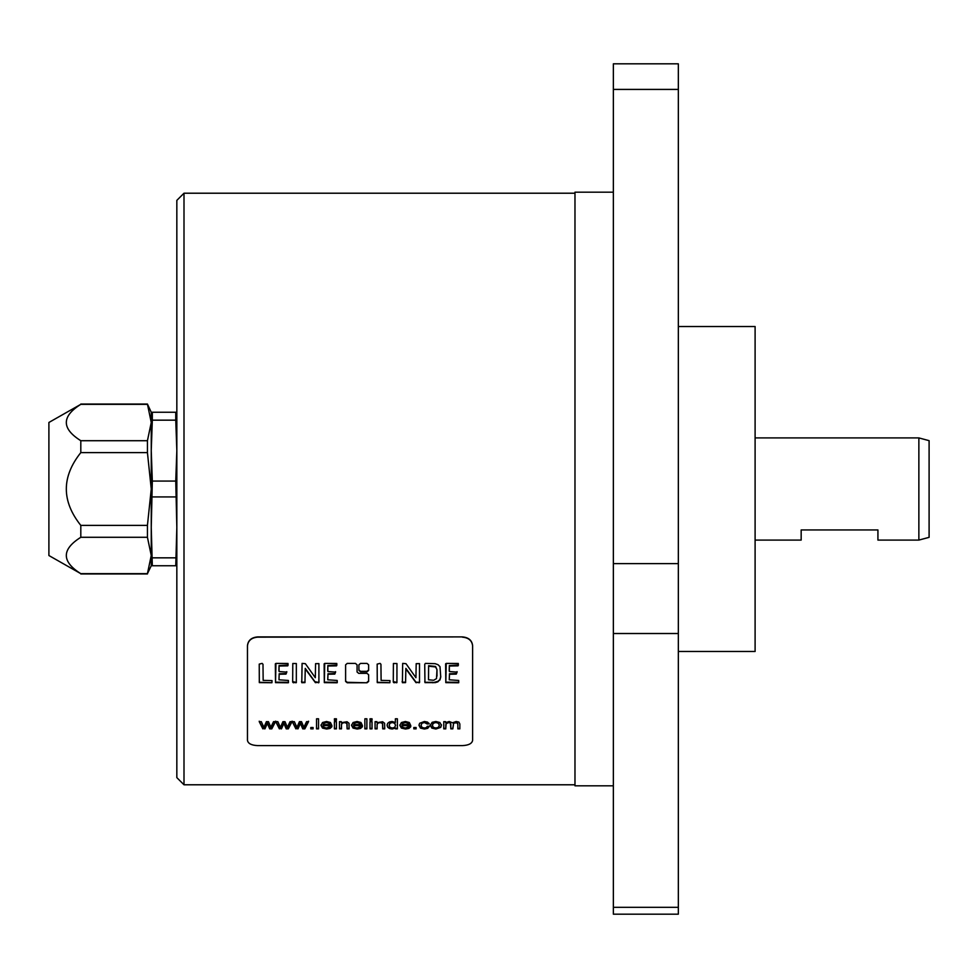 <?xml version="1.0" encoding="UTF-8"?>
<svg xmlns="http://www.w3.org/2000/svg" width="978" height="978" viewBox="0 0 978 978"><rect width="100%" height="100%" fill="white"/><g stroke="black" fill="none" stroke-linecap="round" stroke-linejoin="round"><path stroke-width="1.47" d="M48.9 555.528L48.9 422.472L80.807 404.33C61.492 416.457 61.492 428.584 80.807 440.711L80.807 452.606C61.492 476.873 61.492 501.127 80.807 525.394L80.807 537.289C61.492 549.416 61.492 561.543 80.807 573.67L48.9 555.528M80.807 452.606L147.433 452.606L151.248 489L151.248 450.613L152.323 481.078L151.248 527.386L151.248 489L147.433 525.394L147.433 537.289L151.248 555.48L151.248 527.386L152.323 565.761L151.248 565.761L151.248 555.48L147.433 573.67L80.807 573.67M151.248 565.761L147.433 573.67M152.323 565.761L176.835 565.761M147.433 537.289L80.807 537.289M147.433 525.394L80.807 525.394M176.835 412.239L175.759 412.239L175.759 420.161L152.323 420.161L151.248 450.613L151.248 422.52L147.433 440.711L80.807 440.711M147.433 452.606L147.433 440.711M175.759 420.161L176.835 450.613L175.759 481.078L176.835 527.386L175.759 565.761M152.323 481.078L175.759 481.078M152.323 420.161L152.323 412.239L175.759 412.239M151.248 412.239L147.433 404.048L151.248 422.52L151.248 412.239L152.323 412.239M147.433 404.33L80.807 404.33M183.998 193.216L183.998 784.784L176.835 777.62L176.835 200.38L183.998 193.216L574.978 193.216M247.458 645.663L247.458 740.334C248.057 743.573 251.468 745.334 257.691 745.603L462.386 745.603C468.609 745.334 472.019 743.573 472.618 740.334L472.618 645.663C472.019 640.37 468.609 637.436 462.386 636.898L257.691 636.898C251.48 637.436 248.057 640.37 247.458 645.663L247.458 739.894M472.618 645.663L472.618 739.894M613.353 785.811L574.978 785.811L574.978 192.189L613.353 192.189M678.341 633.524L678.341 63.827L613.353 63.827L613.353 914.173L678.341 914.173L678.341 633.524L613.353 633.524M678.341 651.482L755.102 651.482L755.102 326.518L678.341 326.518M755.102 437.912L918.868 437.912L918.868 540.088L877.926 540.088L877.926 529.942L801.165 529.942L801.165 540.088L755.102 540.088M918.868 540.088L929.1 537.338L929.1 440.662L918.868 437.912M257.691 636.898L257.691 637.155C251.468 637.693 248.057 640.614 247.458 645.92M257.691 637.155L462.386 636.898M472.618 645.92C472.019 640.614 468.609 637.693 462.386 637.155M345.613 681.458L347.251 682.778L366.994 682.778L368.633 681.458L368.633 674.734L366.994 673.365L358.706 673.365L357.068 671.984L357.068 664.832L355.43 663.39L347.251 663.39L345.613 664.832L345.613 681.458M366.994 663.39L360.552 663.39L358.914 664.832L358.914 670.419L360.552 671.813L366.994 671.813L368.633 670.419L368.633 664.832L366.994 663.39M271.933 682.73L272.031 680.602L263.155 680.395L262.996 664.306L262.153 663.39L259.231 664.111L259.317 682.607L271.933 682.73L259.855 682.314L259.231 681.421M288.449 682.705L288.388 680.468L278.987 679.808L279.17 674.245L286.004 674.086L286.786 672.13L279.072 671.544L279.048 666.042L287.764 665.847L288.009 663.475L275.93 663.39L275.527 682.632L288.009 682.778M296.322 682.656L296.346 663.549L292.789 663.5L292.666 682.069L293.363 682.778L296.322 682.179L295.784 682.778M318.901 682.632L318.901 663.61L315.576 663.671L315.319 677.717L305.38 663.695L302.08 663.39L301.786 682.705L304.965 682.607L305.246 668.854L315.417 682.681L318.901 682.155L318.339 682.827M337.251 682.705L337.19 680.468L327.777 679.808L327.972 674.245L334.794 674.086L335.576 672.13L327.874 671.544L327.838 666.042L336.554 665.847L336.811 663.475L324.72 663.39L324.317 682.632L336.811 682.778M389.88 682.73L389.977 680.602L381.102 680.395L380.943 664.306L380.1 663.39L377.166 664.111L377.264 682.607L389.88 682.73L377.801 682.314L377.166 681.421M396.921 682.656L396.958 663.549L393.4 663.5L393.278 682.069L393.963 682.778L396.921 682.179L396.396 682.778M419.513 682.632L419.513 663.61L416.188 663.671L415.931 677.717L405.992 663.695L402.679 663.39L402.398 682.705L405.577 682.607L405.858 668.854L416.017 682.681L419.513 682.155L418.951 682.827M439.917 680.052L440.748 676.947L439.99 666.654L437.997 664.685L435.112 663.671L425.369 663.39L424.733 664.306L424.953 682.607L435.308 682.62L437.887 681.825L439.917 679.588L437.887 681.348L432.789 682.778M458.743 682.705L458.682 680.468L449.269 679.808L449.464 674.245L456.286 674.086L457.081 672.13L449.367 671.544L449.342 666.042L458.046 665.847L458.303 663.475L446.225 663.39L445.809 682.632L458.303 682.778M262.862 728.867L259.231 721.654L261.297 721.654L263.901 727.4L266.395 721.654L268.461 721.654L270.833 727.253L273.547 721.654L275.503 721.654L271.798 728.867L269.708 728.867L267.361 723.353L264.952 728.867L262.862 728.427L264.952 728.867M279.378 728.867L275.747 721.654L277.825 721.654L280.417 727.4L282.923 721.654L284.989 721.654L287.349 727.253L290.063 721.654L292.019 721.654L288.314 728.867L286.224 728.867L283.877 723.353L281.481 728.867L279.378 728.427L281.481 728.867M295.894 728.867L292.263 721.654L294.341 721.654L296.933 727.4L299.439 721.654L301.505 721.654L303.877 727.253L306.591 721.654L308.547 721.654L304.83 728.867L302.752 728.867L300.405 723.353L297.997 728.867L295.894 728.427L297.997 728.867M313.094 727.51L313.094 728.867L310.796 728.867L310.796 727.51L310.796 728.427L313.094 728.427L313.094 727.51L310.796 727.51M318.547 718.806L318.547 728.867L316.542 728.867L316.542 718.806L316.542 728.427L318.547 728.427L318.547 718.806L316.542 718.806M331.872 726.752L329.794 726.593L326.664 728.048L324.183 727.436L323.082 725.627L331.921 725.627L330.43 722.497L326.542 721.495L322.544 722.522L321.004 725.383L322.52 728.084L326.652 729.026L330.051 728.427L331.872 726.752M336.42 718.806L336.42 720.273L334.403 720.273L334.403 718.806L334.403 719.82L336.42 719.82L336.42 718.806L334.403 718.806M336.42 721.654L336.42 728.867L334.403 728.867L334.403 721.654L334.403 728.427L336.42 728.427L336.42 721.654L334.403 721.654M341.481 724.979L341.481 728.867L339.476 728.867L339.476 721.654L339.476 728.427L341.481 728.427L341.481 724.539L342.41 723.084L344.635 722.571L346.872 723.402L347.104 728.867L349.109 728.867L348.999 723.28L347.031 721.74L341.285 722.705L341.285 721.654L339.476 721.654M362.398 726.752L360.32 726.593L357.19 728.048L354.708 727.436L353.608 725.627L362.447 725.627L360.955 722.497L357.068 721.495L353.07 722.522L351.53 725.383L353.046 728.084L357.178 729.026L360.576 728.427L362.398 726.752M366.884 718.806L366.884 728.867L364.88 728.867L364.88 718.806L364.88 728.427L366.884 728.427L366.884 718.806L364.88 718.806M372.031 718.806L372.031 720.273L370.014 720.273L370.014 718.806L370.014 719.82L372.031 719.82L372.031 718.806L370.014 718.806M372.031 721.654L372.031 728.867L370.014 728.867L370.014 721.654L370.014 728.427L372.031 728.427L372.031 721.654L370.014 721.654M377.092 724.979L377.092 728.867L375.087 728.867L375.087 721.654L375.087 728.427L377.092 728.427L377.092 724.539L378.021 723.084L380.246 722.571L382.484 723.402L382.716 728.867L384.721 728.867L384.611 723.28L382.642 721.74L376.897 722.705L376.897 721.654L375.087 721.654M395.369 718.806L397.374 718.806L397.374 728.867L395.503 728.867L395.503 727.987L392.19 729.026L389.574 728.561L387.728 727.265L387.08 725.321L387.667 723.353L389.452 721.972L392.105 721.495L395.369 722.51L395.369 718.806L395.369 722.057M410.736 726.752L408.657 726.593L405.528 728.048L403.046 727.436L401.946 725.627L410.784 725.627L409.293 722.497L405.405 721.495L401.408 722.522L399.868 725.383L401.383 728.084L405.515 729.026L408.914 728.427L410.736 726.752M416.115 727.51L416.115 728.867L413.828 728.867L413.828 727.51L413.828 728.427L416.115 728.427L416.115 727.51L413.828 727.51M429.33 726.434L427.349 726.275L426.347 727.62L424.366 728.048L421.97 727.412L421.066 725.309L422.007 723.194L424.476 722.522L427.19 724.001L429.134 723.818L427.557 722.106L424.403 721.495L419.635 723.28L419 725.346L420.467 728.084L424.391 729.026L427.667 728.353L429.33 726.434M432.129 722.314L430.296 725.321L431.824 728.084L435.87 729.026L440.723 727.387L441.42 725.211L439.856 722.497L435.87 721.495L432.129 722.314M445.785 725.175L445.785 728.867L443.767 728.867L443.767 721.654L443.767 728.427L445.785 728.427L446.102 723.659L448.719 722.571L450.332 722.999L450.821 724.233L450.821 728.867L452.826 728.867L453.658 723.097L456.934 722.779L457.851 724.38L457.851 728.867L459.843 728.867L459.843 723.965L458.89 722.106L456.188 721.495L452.521 722.791L449.171 721.495L445.577 722.693L445.577 721.654L443.767 721.654M345.613 680.994L347.251 682.314L366.994 682.778M368.633 680.994L366.994 682.314M368.633 669.942L366.994 671.336L360.552 671.336L358.914 669.942M286.786 671.654L286.004 673.61L279.17 673.769L278.987 679.331M288.168 664.979L279.048 665.553L278.926 670.553M275.331 663.817L275.527 682.632M288.009 682.314L275.527 682.155M295.784 682.314L292.666 681.605M318.339 682.363L314.94 681.703L305.246 668.377L304.965 682.131L301.786 682.228L301.505 681.556M319.036 681.421L318.901 682.155M335.576 671.654L334.794 673.61L327.972 673.769L327.777 679.331M336.958 664.979L327.838 665.553L327.716 670.553M324.134 663.817L324.317 682.632M336.811 682.314L324.317 682.155M396.396 682.314L393.278 681.605M418.951 682.363L416.017 682.204L405.858 668.377L405.577 682.131L402.398 682.228L402.117 681.556M419.635 681.421L419.513 682.155M432.789 682.314L425.491 682.314L424.733 681.421M440.748 676.47L439.917 679.588M436.97 676.128L436.97 669.612L435.577 666.47L428.608 665.7L428.511 679.307M436.97 670.089L436.506 678.598L433.67 680.272L428.511 679.783L428.608 666.177L435.577 666.959L436.97 669.612M457.081 671.654L456.286 673.61L449.464 673.769L449.269 679.331M458.462 664.979L449.342 665.553L449.208 670.553M445.626 663.817L445.809 682.632M458.303 682.314L445.809 682.155M275.503 721.214L271.798 728.427L269.708 728.427L267.361 722.913L264.952 728.427M259.231 721.214L262.862 728.427M292.019 721.214L288.314 728.427L286.224 728.427L283.877 722.913L281.481 728.427M275.747 721.214L279.378 728.427M308.547 721.214L304.83 728.427L302.752 728.427L300.405 722.913L297.997 728.427M292.263 721.214L295.894 728.427M323.082 725.627L331.921 725.627M331.872 726.299L330.051 727.987L326.652 728.586L322.52 727.632L321.004 724.93M329.818 724.625L329.048 722.791L326.566 722.07L324.231 722.656L323.192 724.625L324.231 723.097L326.566 722.522L329.048 723.243L329.818 724.625L323.192 724.625M349.109 728.427L347.104 728.427L347.104 724.087L346.029 722.363L342.41 722.632L341.481 724.539M341.285 721.654L341.285 722.265M353.608 725.627L362.447 725.627M362.398 726.299L360.576 727.987L357.178 728.586L353.046 727.632L351.53 724.93M360.344 724.625L359.574 722.791L357.092 722.07L354.757 722.656L353.718 724.625L354.757 723.097L357.092 722.522L359.574 723.243L360.344 724.625L353.718 724.625M384.721 728.427L382.716 728.427L382.716 724.087L381.64 722.363L378.021 722.632L377.092 724.539M376.897 721.654L376.897 722.265M395.503 728.427L397.374 728.427L397.374 718.806M395.503 727.987L389.574 728.121L387.728 726.825L387.08 724.881M395.54 725.419L394.599 722.791L392.288 722.082L390.051 722.766L389.146 725.321L390.051 723.207L392.288 722.534L394.599 723.231L395.54 725.419L394.611 727.412L392.374 728.048L390.1 727.375L389.146 725.321M401.946 725.627L410.784 725.627M410.736 726.299L408.914 727.987L405.515 728.586L401.383 727.632L399.868 724.93M408.682 724.625L407.912 722.791L405.43 722.07L403.095 722.656L402.056 724.625L403.095 723.097L405.43 722.522L407.912 723.243L408.682 724.625L402.056 724.625M429.134 723.378L427.19 723.561L424.476 722.07L422.007 722.754L421.066 725.309M429.33 725.982L427.667 727.901L424.391 728.586L420.467 727.644L419 724.894M441.42 724.771L440.723 726.947L435.87 728.586L431.824 727.632L430.296 724.869M439.354 725.273L438.34 722.791L435.87 722.082L433.364 722.779L432.374 725.321L433.364 723.231L435.87 722.534L438.34 723.231L439.354 725.273L438.352 727.363L435.87 728.048L433.364 727.375L432.374 725.321M459.843 728.427L457.851 728.427L457.851 723.928L456.934 722.339L453.658 722.644L452.826 728.427L450.821 728.427L450.332 722.546L447.154 722.412L445.785 724.735M152.323 496.922L175.759 496.922M152.323 557.839L175.759 557.839M678.341 907.315L613.353 907.315M678.341 563.621L613.353 563.621M678.341 89.414L613.353 89.414M147.433 573.952L80.807 573.952M147.433 404.048L80.807 404.048M183.998 784.784L574.978 784.784"/></g></svg>
